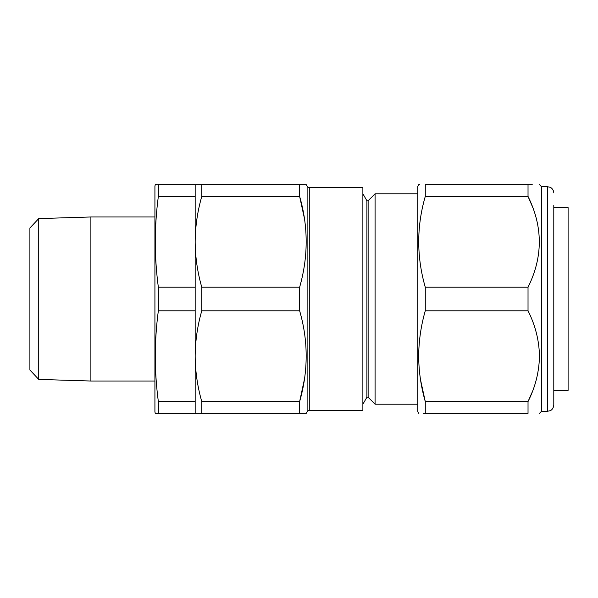 <?xml version="1.0" encoding="UTF-8"?>
<svg xmlns="http://www.w3.org/2000/svg" width="598" height="598" viewBox="0 0 598 598"><rect width="100%" height="100%" fill="white"/><g stroke="black" fill="none" stroke-linecap="round" stroke-linejoin="round"><path stroke-width="0.9" d="M157.289 184.655L155.293 184.655L154.919 186.038L154.919 411.962L155.293 413.345L201.773 413.345L201.773 401.557C197.482 386.585 195.277 371.463 195.172 356.176C195.284 340.853 197.489 325.731 201.773 310.796L201.773 287.204C197.482 272.24 195.277 257.11 195.172 241.824C195.284 226.507 197.489 211.378 201.773 196.443L201.773 184.655L195.172 184.655L195.172 413.345M195.172 184.655L158.358 184.655L158.358 196.443C154.299 226.702 154.299 256.953 158.358 287.204L158.358 310.796C154.299 341.047 154.299 371.298 158.358 401.557L158.358 413.345M38.735 379.409L29.9 369.998L29.9 228.002L38.735 218.591L38.735 379.409L90.889 381.023L90.889 216.977L154.919 216.977M154.919 381.023L90.889 381.023M38.735 218.591L90.889 216.977M368.121 397.244L368.121 200.756L375.081 193.797L375.081 404.203L368.121 397.244L366.903 397.244L366.903 200.756L362.881 193.797M368.121 200.756L366.903 200.756M366.903 397.244L362.881 404.203M307.118 411.82L307.118 186.18L306.236 184.655L299.635 184.655L299.635 196.443C308.351 226.53 308.351 256.781 299.635 287.204L299.635 310.796C308.351 340.875 308.351 371.134 299.635 401.557L299.635 413.345L306.236 413.345L307.118 411.82A3.05 3.05 0 0 1 309.757 410.303L362.881 410.303L362.881 187.697L309.757 187.697L309.757 410.303M307.118 186.18A3.05 3.05 0 0 0 309.757 187.697M417.793 193.797L375.081 193.797M417.793 404.203L375.081 404.203M553.793 390.494L568.1 390.367L568.1 207.633L553.793 207.506M418.675 413.345L417.793 411.82L417.793 186.18L418.675 184.655L419.632 184.655M532.235 184.655L528.027 184.655C543.044 184.655 543.044 184.655 528.027 184.655L425.275 184.655C416.552 184.655 416.552 184.655 425.275 184.655L425.275 196.443C416.552 226.53 416.552 256.781 425.275 287.204L425.275 310.796C420.999 325.693 418.794 340.823 418.675 356.176C418.779 371.433 420.977 386.555 425.275 401.557L420.529 379.805M553.793 392.617L553.793 345.808M553.793 205.383L553.793 405.115C553.128 410.071 549.854 410.833 549.981 410.766L547.693 411.215L547.693 186.785L549.936 187.211C549.592 186.92 553.434 188.295 553.793 192.885M547.693 411.215L541.594 411.215L541.594 186.785L539.463 184.655M423.436 413.345L425.275 413.345C416.552 413.345 416.552 413.345 425.275 413.345L425.275 401.557L528.027 401.557C535.33 387.093 539.142 371.971 539.463 356.176C539.157 340.449 535.345 325.327 528.027 310.796L528.027 287.204C543.044 257.035 543.044 226.777 528.027 196.443L532.796 207.528M425.275 196.443L528.027 196.443L528.027 184.655M531.973 392.602L528.251 401.086M425.275 413.345L528.027 413.345C543.044 413.345 543.044 413.345 528.027 413.345C543.044 413.345 543.044 413.345 528.027 413.345L528.027 401.557M425.275 310.796L528.027 310.796M425.275 287.204L528.027 287.204M299.635 310.796L201.773 310.796M299.635 287.204L201.773 287.204M304.569 378.586L299.635 401.557L201.773 401.557M299.635 413.345L201.773 413.345M304.397 218.307L299.635 196.443L201.773 196.443M306.236 184.655L201.773 184.655M158.358 401.557L195.172 401.557M158.358 310.796L195.172 310.796M158.358 287.204L195.172 287.204M158.358 196.443L195.172 196.443M155.577 184.655L156.429 184.655M156.429 413.345L155.801 413.345M547.693 186.785L541.594 186.785M541.594 411.215L539.463 413.345"/></g></svg>
